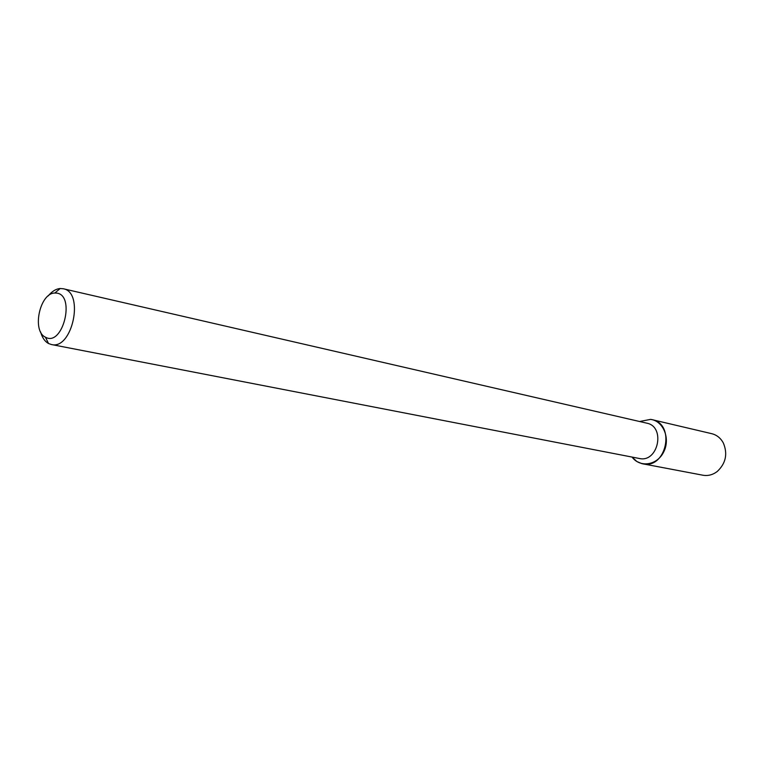 <?xml version="1.0" encoding="UTF-8"?>
<svg xmlns="http://www.w3.org/2000/svg" width="764" height="764" viewBox="0 0 764 764"><rect width="100%" height="100%" fill="white"/><g stroke="black" fill="none" stroke-linecap="round" stroke-linejoin="round"><path stroke-width="1.15" d="M56.288 293.07C75.932 294.369 62.877 347.353 45.448 337.182C31.658 331.156 39.766 292.956 54.798 293.042L56.288 293.07M48.227 295.897C51.952 291.351 55.934 288.897 60.184 288.515L63.24 288.754C84.68 292.096 72.36 350.17 51.417 344.526L48.524 343.504C44.789 341.432 42.154 337.564 40.597 331.91M63.24 288.754L646.736 423.151C665.902 426.589 658.157 463.099 639.248 458.467L51.417 344.526M652.064 419.656L650.603 419.379L639.611 421.508L650.603 419.379C663.314 420.907 670.572 438.526 663.744 451.849C657.241 465.371 640.06 468.007 632.067 457.073L636.832 461.494L641.817 463.633L702.956 475.227C708.085 476.096 712.879 474.826 717.329 471.407C725.848 463.328 727.853 453.854 723.355 443.015C720.672 438.078 716.804 434.974 711.761 433.685L652.064 419.656C675.978 424.03 666.323 469.526 642.696 463.824M45.448 337.182L48.524 343.504M54.798 293.042L60.184 288.515"/></g></svg>
